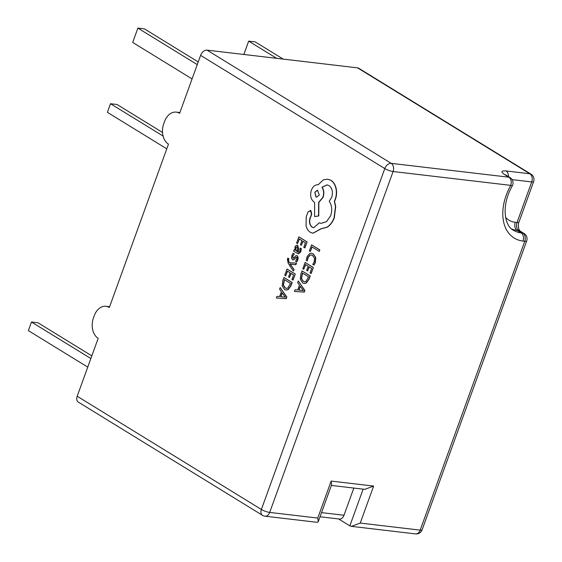 <?xml version="1.0" encoding="UTF-8"?>
<svg xmlns="http://www.w3.org/2000/svg" width="562" height="562" viewBox="0 0 562 562"><rect width="100%" height="100%" fill="white"/><g stroke="black" fill="none" stroke-linecap="round" stroke-linejoin="round"><path stroke-width="0.84" d="M293.343 271.046L294.116 269.563L290.034 264.056L295.893 264.737L296.497 263.107L289.36 262.749L288.552 261.456L288.292 259.461L288.931 258.731L287.814 258.148L287.393 259.033L288.137 263.142L293.343 271.046L294.116 269.563M289.57 262.756L288.77 261.485L288.51 259.482L288.931 258.731M298.471 253.891L300.796 251.86L301.316 248.664L300.122 248.032L299.813 251.186L298.534 252.282L297.79 251.987L298.457 249.373L297.6 245.446L297.052 245.222M295.008 250.125L294.144 249.697L293.61 251.151L298.366 253.883L300.579 251.832L301.099 248.643L300.122 248.032M298.647 252.289L298.008 252.008L298.675 249.402L297.818 245.475L297.165 245.229M297.495 243.669L299.237 238.92L301.942 240.613L300.41 244.765L301.33 245.341L302.862 241.189L305.426 242.798L303.775 247.287L304.92 247.891L307.119 241.906L298.879 236.848L296.574 243.093L297.495 243.669L299.427 239.033M301.33 245.341L303.044 241.309M313.807 265.046L315.149 262.496L315.542 257.487L313.041 253.855L311.341 253.216L309.592 253.525L307.028 256.834L306.311 260.339L307.302 260.965L307.871 257.628L309.81 255.176L311.144 254.944L312.521 255.471L314.488 258.204L314.207 261.927L312.725 264.365L314.032 265.074L315.366 262.524L315.76 257.515L313.259 253.883L311.453 253.23M307.302 260.965L308.088 257.656L310.027 255.197L311.257 254.958M98.181 338.303L77.198 396.252L261.379 509.474L384.78 168.572L200.606 55.35L179.622 113.306A15.617 11.107 -83.3 0 0 176.264 112.126A15.617 11.107 -83.3 0 0 164.54 121.547L163.753 123.71A15.617 11.107 -83.3 0 0 168.474 144.125L109.337 307.484A15.617 11.107 -83.3 0 0 105.972 306.297A15.617 11.107 -83.3 0 0 94.247 315.725L93.461 317.888A15.617 11.107 -83.3 0 0 98.181 338.303M310.266 251.53L311.973 246.908L319.3 251.39L319.848 249.893L311.608 244.835L309.353 250.961L310.266 251.53L312.156 247.02M303.74 269.282L305.482 264.533L308.187 266.226L306.655 270.378L307.576 270.954L309.107 266.802L311.671 268.411L310.02 272.893L311.165 273.504L313.364 267.519L305.124 262.454L302.82 268.706L303.74 269.282L305.672 264.646M307.576 270.954L309.29 266.915M304.225 283.501L306.36 283.002L309.037 279.272L310.259 275.963L302.012 270.898L300.839 274.094L300.305 279.314L302.651 282.939L304.112 283.487L306.142 282.974L308.819 279.251L310.041 275.935L302.012 270.898M294.453 291.453L304.323 292.092L304.913 290.484L298.296 281L297.684 282.658L299.469 285.152L297.691 289.992L295.057 289.795L294.453 291.453L304.105 292.064L304.695 290.463L298.296 281M293.736 258.148L293.055 258.176L292.907 255.977L294.34 253.926L293.09 253.251L291.924 255.288L291.488 257.993L292.38 259.707L293.512 259.813L296.174 257.326L296.827 257.34M296.005 255.605L297.284 255.787L296.23 255.633L297.284 255.787L298.162 257.487L297.776 260.065L296.799 261.878L297.944 257.459L297.066 255.759L296.005 255.605L293.519 258.12L292.837 258.155L292.69 255.949L294.34 253.926M292.38 259.707L293.729 259.841L292.598 259.735L293.729 259.841L295.162 258.429M285.651 275.844L287.4 271.095L290.097 272.788L288.573 276.94L289.493 277.516L291.018 273.364L293.589 274.973L291.938 279.454L293.076 280.066L295.282 274.08L287.034 269.015L284.737 275.268L285.651 275.844L287.582 271.207M289.493 277.516L291.2 273.476M286.135 290.062L288.278 289.563L290.954 285.833L292.177 282.524L283.929 277.459L282.756 280.656L282.215 285.875L284.562 289.5L286.03 290.048L288.06 289.535L290.737 285.812L291.952 282.496L283.929 277.459M276.363 298.015L286.241 298.654L286.831 297.045L280.213 287.561L279.602 289.219L281.386 291.713L279.609 296.553L276.975 296.357L276.363 298.015L286.016 298.626L286.606 297.024L280.213 287.561M313.006 233.223L321.043 228.86L327.189 227.231C330.315 225.193 332.683 222.067 334.292 217.859L335.711 206.549L334.538 201.344L335.352 199.517C336.673 195.836 336.926 192.099 336.111 188.298C335.247 184.638 333.554 181.983 331.032 180.339L327.709 179.173M313.821 227.736L312.381 227.196C309.922 225.292 309.17 222.383 310.119 218.456L311.727 214.277L310.905 210.61L310.196 210.392M321.169 223.367L319.23 222.861L313.708 227.722L312.163 227.167C309.704 225.271 308.952 222.355 309.901 218.428L311.51 214.255L310.308 210.399M310.905 210.61L308.032 211.867L306.241 216.742L306.044 225.868C306.852 228.853 308.285 231.003 310.336 232.324L312.901 233.209L320.825 228.839L326.972 227.203C330.098 225.165 332.465 222.046 334.074 217.831L335.493 206.528L334.32 201.315L335.135 199.489C336.455 195.808 336.708 192.071 335.893 188.27C335.022 184.61 333.336 181.962 330.814 180.311L327.604 179.166L323.319 179.875L318.148 184.765C315.226 184.575 312.964 186.38 311.383 190.181C309.866 195.414 310.751 199.362 314.046 202.018L314.615 202.376L314.587 216.588L318.766 215.948L318.851 202.376L323.066 197.403C324.288 193.511 323.986 190.132 322.159 187.272L327.154 184.891M508.441 176.616A6.245 4.44 96.7 0 0 506.06 170.96C501.002 170.56 500.609 171.832 504.894 174.761A6.245 4.173 -58.4 0 1 506.095 175.175L510.057 177.606A6.245 6.245 0 0 1 512.235 185.98L510.746 185.362L393.105 171.522L269.697 512.418A6.245 1.377 19.9 0 1 261.379 509.474A6.245 4.173 121.6 0 0 262.468 515.305L78.294 402.09A6.245 4.173 -58.4 0 1 77.198 396.252M200.606 55.35A6.245 4.173 -58.4 0 1 207.041 50.137L357.537 67.847A6.245 4.173 -58.4 0 1 358.732 68.255L531.027 174.171A6.245 4.173 121.6 0 0 529.833 173.763L357.537 67.847M338.598 518.944L349.838 525.856L363.122 489.158M162.523 132.456L117.044 104.497L110.503 103.731L163.092 136.06M107.391 112.323L110.503 103.731L107.391 112.323L166.766 148.825M91.824 355.858L38.026 322.792L31.479 322.019L90.861 358.521M28.367 330.618L31.479 322.019L28.367 330.618L87.749 367.112M198.217 61.939L144.42 28.873L137.88 28.1L197.255 64.602M132.695 42.424L137.88 28.1L132.695 42.424L192.071 78.926M283.185 59.094L255.218 41.911L248.678 41.138L276.637 58.329M243.817 54.465L248.678 41.138L243.852 54.472M321.534 512.614L343.993 515.256L353.835 488.069M343.993 515.256A6.245 4.44 96.7 0 1 339.3 519.028L320.038 516.759M317.762 518.08L318.254 521.691L317.214 522.33L265.011 516.19A6.245 4.44 -83.3 0 0 269.697 512.418L317.762 518.08L331.151 481.079L331.643 484.69L318.254 521.691M331.151 481.079L373.632 486.074L364.801 489.354L331.383 485.428M373.632 486.074L360.235 523.074L351.405 526.355L349.838 525.856M319.083 251.369L319.848 249.893M319.63 249.865L311.608 244.835M310.948 273.476L313.364 267.519M313.146 267.491L305.124 262.454M308.566 276.855L302.377 272.97L301.323 278.64L303.199 281.344L304.492 281.843L305.932 281.492L308.566 276.855M302.56 273.09L301.541 278.668L303.417 281.372L304.604 281.85M300.206 286.198L298.766 290.097L303.382 290.603L300.206 286.198M302.749 290.435L303.382 290.603M300.354 286.409L298.991 290.111M304.702 247.863L307.119 241.906M306.901 241.878L298.879 236.848M297.818 245.475L296.118 245.397L294.959 247.034L295.036 250.252L294.144 249.697M297.72 247.821L297.136 246.978L296.315 246.978L295.647 247.926L295.535 249.802L297.024 251.502L297.72 247.821M297.136 246.978L296.315 246.978L295.752 249.83L297.045 251.411M297.354 247.006L296.532 247.006M294.123 253.905L293.09 253.251M294.945 258.401L295.956 257.298L296.603 257.319L297.003 258.106L295.605 261.239L296.581 261.85M296.174 257.326L296.603 257.319M293.519 258.12L293.055 258.176M293.898 269.535L290.638 264.59M290.421 264.562L290.02 264.098M290.575 264.175L295.893 264.737M295.675 264.709L296.279 263.079M288.713 258.703L287.814 258.148M292.858 280.038L295.282 274.08M295.064 274.052L287.034 269.015M290.484 283.417L284.295 279.532L283.241 285.201L285.117 287.906L286.409 288.404L287.842 288.053L290.484 283.417M284.477 279.651L283.459 285.229L285.334 287.934L286.515 288.411M282.117 292.76L280.684 296.659L285.292 297.165L282.117 292.76M284.667 296.996L285.292 297.165M282.272 292.971L280.902 296.673M314.587 216.588L318.549 215.927L318.633 202.355L322.848 197.374C324.07 193.483 323.768 190.104 321.942 187.251L327.049 184.877L329.016 185.586C332.311 188.242 333.196 192.19 331.678 197.424L329.213 201.266C331.945 205.285 332.416 210.118 330.618 215.766L326.543 221.646L321.064 223.353L319.23 222.861M314.832 192.246L315.872 196.862L316.652 197.143L319.286 195.035L317.474 190.139L314.832 192.246L316.09 196.89L316.757 197.15M317.579 190.16L315.05 192.267M207.041 50.137L391.215 163.352L508.856 177.199L504.894 174.761M506.06 170.96L529.833 173.763A6.245 4.44 96.7 0 1 531.715 181.926L512.08 179.615M360.235 523.074L420.193 530.135L524.76 241.267L523.011 241.063A45.852 30.622 -58.4 0 1 510.746 185.362A6.245 4.44 96.7 0 0 508.856 177.199A6.245 4.173 121.6 0 1 510.057 177.606M526.678 240.958A6.245 6.245 0 0 0 524.072 233.511A6.245 4.173 -58.4 0 0 522.878 233.104L518.916 230.666L517.159 230.462L521.122 232.9L522.878 233.104A6.245 4.44 96.7 0 1 524.76 241.267A6.245 1.377 19.9 0 0 526.678 240.958L422.111 529.826A6.245 1.377 19.9 0 1 420.193 530.135A6.245 4.44 96.7 0 1 415.508 533.9L351.405 526.355M512.235 185.98C500.623 206.345 504.894 226.486 513.535 230.308A39.6 26.449 121.6 0 0 521.122 232.9A6.245 4.44 96.7 0 1 523.011 241.063M505.617 217.41A33.355 22.276 121.6 0 0 515.277 222.299A6.245 4.44 -83.3 0 0 517.159 230.462A39.6 26.449 -58.4 0 1 511.75 229.015M515.277 222.299L517.026 222.503L531.715 181.926A6.245 1.377 -160.1 0 0 533.633 181.617A6.245 6.245 0 0 0 531.027 174.171M384.78 168.572A6.245 1.377 19.9 0 0 393.105 171.522A6.245 4.44 96.7 0 0 391.215 163.352A6.245 4.173 121.6 0 0 384.78 168.572M506.095 175.175L505.343 174.852M533.633 181.617L518.944 222.194A6.245 1.377 -160.1 0 1 517.026 222.503A6.245 4.44 -83.3 0 0 518.916 230.666A6.245 4.173 121.6 0 1 520.11 231.073L524.072 233.511M176.264 112.126L179.896 112.548M105.972 306.297L109.611 306.726M262.468 515.305A6.245 6.245 0 0 0 265.011 516.19M415.508 533.9A6.245 6.245 0 0 0 422.111 529.826M518.944 222.194C518.15 223.535 518.143 225.938 518.923 229.408L520.11 231.073"/></g></svg>
